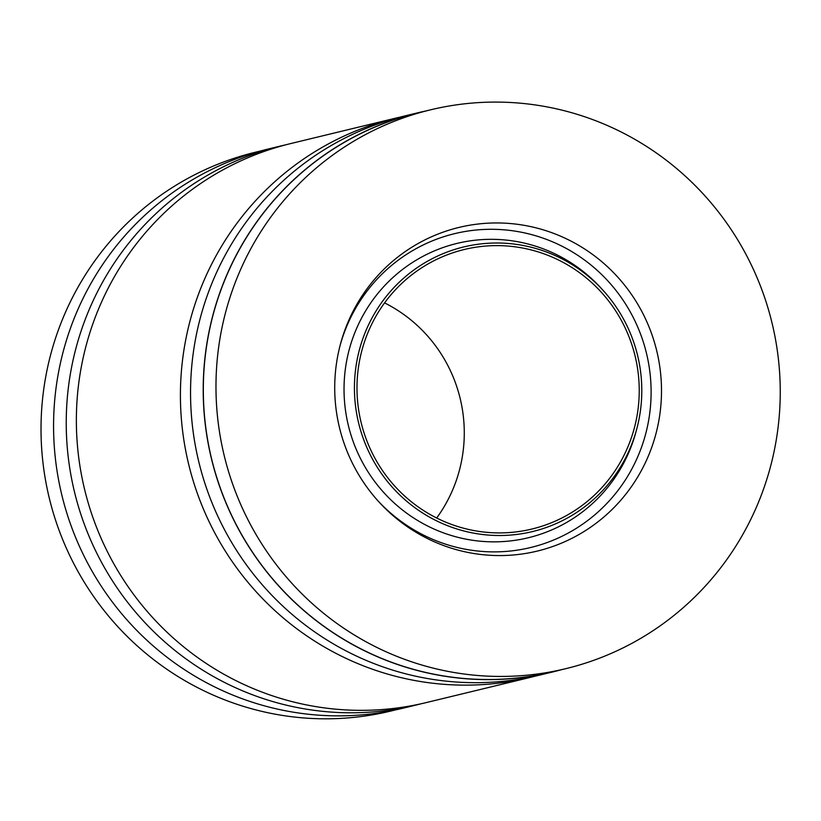 <?xml version="1.0" encoding="UTF-8"?>
<svg xmlns="http://www.w3.org/2000/svg" width="821" height="821" viewBox="0 0 821 821"><rect width="100%" height="100%" fill="white"/><g stroke="black" fill="none" stroke-linecap="round" stroke-linejoin="round"><path stroke-width="1.23" d="M436.68 518.01A143.798 140.966 76.4 0 0 384.587 302.887M260.401 151.023L255.485 152.213A287.494 281.819 76.4 0 0 41.05 424.631A287.494 281.819 76.4 0 0 247.172 707.486A287.494 281.819 76.4 0 0 390.817 711.048L395.732 709.857M422.127 665.113A287.494 281.819 76.4 0 0 565.772 668.674A287.494 281.819 76.4 0 0 772.017 322.93A287.494 281.819 76.4 0 0 430.45 109.85A287.494 281.819 76.4 0 0 216.005 382.268A287.494 281.819 76.4 0 0 422.127 665.113M454.105 549.013A166.489 163.205 76.4 0 0 655.589 435.058A166.489 163.205 76.4 0 0 541.224 229.254A166.489 163.205 76.4 0 0 340.387 344.368A166.489 163.205 76.4 0 0 378.409 501.344A166.489 163.205 76.4 0 0 454.105 549.013M460.109 527.246A143.798 140.966 76.4 0 0 531.957 529.022A143.798 140.966 76.4 0 0 635.115 356.078A143.798 140.966 76.4 0 0 464.265 249.502A143.798 140.966 76.4 0 0 357.002 385.757A143.798 140.966 76.4 0 0 460.109 527.246M459.411 529.74A146.415 143.521 76.4 0 0 636.809 428.747A146.415 143.521 76.4 0 0 603.373 290.696A146.415 143.521 76.4 0 0 375.423 312.001A146.415 143.521 76.4 0 0 459.411 529.74M425.535 111.04A287.607 281.931 76.4 0 0 417.756 112.805A287.607 281.931 76.4 0 0 203.239 385.326A287.607 281.931 76.4 0 0 409.433 668.294A287.607 281.931 76.4 0 0 553.138 671.855A287.607 281.931 76.4 0 0 560.866 669.864M430.45 109.85L417.786 112.918A287.494 281.819 76.4 0 0 203.351 385.336A287.494 281.819 76.4 0 0 409.463 668.181A287.494 281.819 76.4 0 0 553.118 671.742L565.772 668.674M285.862 144.794A287.607 281.931 76.4 0 0 280.782 145.974L268.118 149.042A287.607 281.931 76.4 0 0 53.601 421.563A287.607 281.931 76.4 0 0 259.805 704.531A287.607 281.931 76.4 0 0 403.511 708.092L416.165 705.023A287.607 281.931 76.4 0 0 421.224 703.751M280.782 145.974A287.607 281.931 76.4 0 0 66.265 418.505A287.607 281.931 76.4 0 0 272.459 701.462A287.607 281.931 76.4 0 0 416.165 705.023M400.043 117.146A287.607 281.931 76.4 0 0 394.963 118.316A287.607 281.931 76.4 0 0 180.446 390.847A287.607 281.931 76.4 0 0 386.65 673.805A287.607 281.931 76.4 0 0 530.356 677.376A287.607 281.931 76.4 0 0 535.405 676.094M394.963 118.316L290.911 143.521A287.607 281.931 76.4 0 0 76.394 416.052A287.607 281.931 76.4 0 0 282.588 699.01A287.607 281.931 76.4 0 0 426.294 702.571L530.356 677.376M417.756 112.805L405.092 115.864A287.607 281.931 76.4 0 0 190.575 388.395A287.607 281.931 76.4 0 0 396.779 671.352A287.607 281.931 76.4 0 0 540.485 674.913L553.138 671.855M377.475 500.307A161.47 158.289 76.4 0 0 449.97 545.524A161.47 158.289 76.4 0 0 645.255 435.448A161.47 158.289 76.4 0 0 535.333 235.658A161.47 158.289 76.4 0 0 340.038 345.713M603.373 290.696L601.516 288.643A151.433 148.447 76.4 0 0 365.745 310.677A151.433 148.447 76.4 0 0 452.617 535.887A151.433 148.447 76.4 0 0 636.09 431.425L636.809 428.747"/></g></svg>
